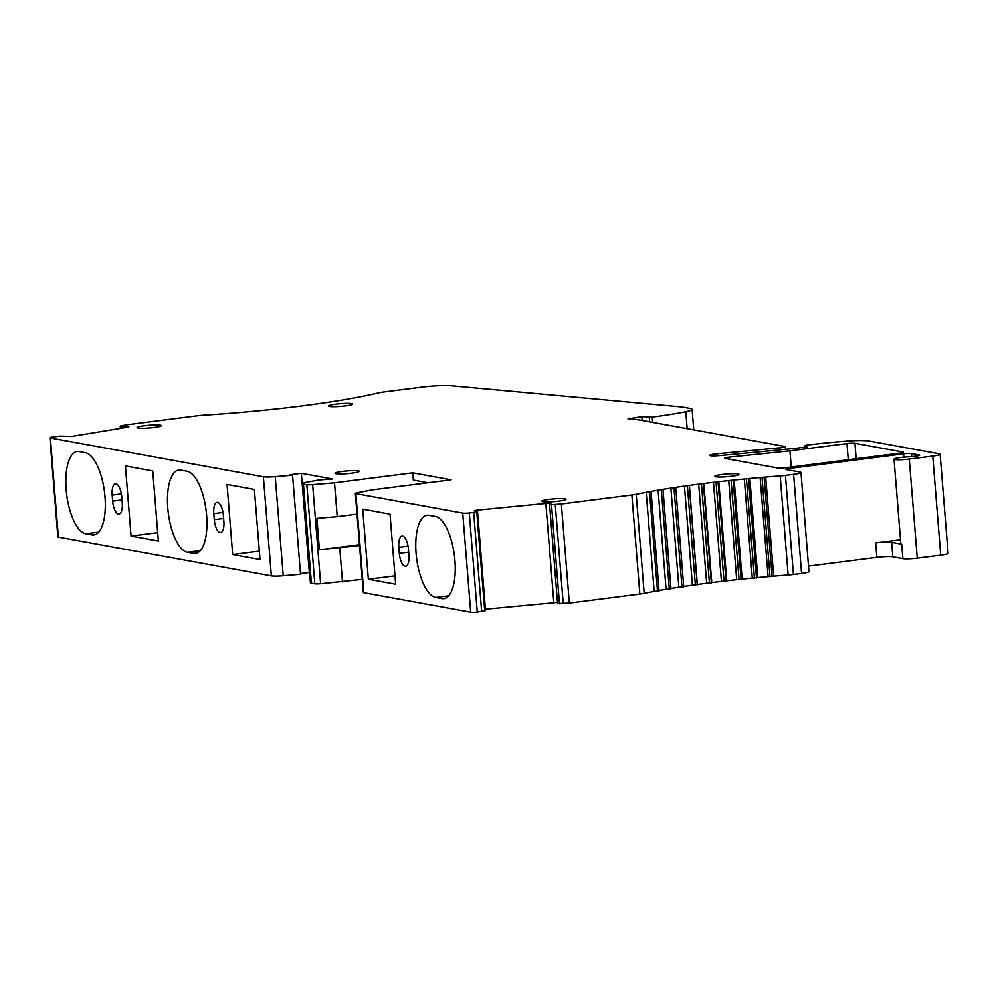 <?xml version="1.0" encoding="UTF-8"?>
<svg xmlns="http://www.w3.org/2000/svg" width="998" height="998" viewBox="0 0 998 998"><rect width="100%" height="100%" fill="white"/><g stroke="black" fill="none" stroke-linecap="round" stroke-linejoin="round"><path stroke-width="1.5" d="M49.9 437.785L57.872 536.874A6.1 0.686 -4.6 0 0 58.371 537.099L271.356 575.883A12.201 1.36 -4.6 0 0 283.207 575.771L300.548 574.287L292.576 475.185L275.236 476.67A12.201 1.36 175.4 0 1 263.372 476.795L50.387 437.997A6.1 0.686 175.4 0 1 49.9 437.785A6.1 0.686 175.4 0 1 52.308 437.037L59.917 436.089L71.482 436.438L127.457 427.231L128.892 426.795L128.156 426.608L120.222 426.059L126.584 424.811L197.355 415.779A12.201 1.36 175.4 0 1 203.891 415.168A183.008 20.397 -4.6 0 0 221.531 413.958L227.12 413.534A183.008 20.397 -4.6 0 0 237.449 412.698L243.025 412.211A183.008 20.397 -4.6 0 0 253.305 411.288L258.844 410.752A183.008 20.397 -4.6 0 0 268.986 409.729L274.425 409.155A183.008 20.397 -4.6 0 0 284.368 408.057L289.682 407.434A183.008 20.397 -4.6 0 0 299.338 406.261L304.477 405.6A183.008 20.397 -4.6 0 0 313.784 404.365L318.711 403.666A183.008 20.397 -4.6 0 0 327.581 402.381L332.259 401.658A183.008 20.397 -4.6 0 0 340.642 400.323L345.046 399.574A183.008 20.397 -4.6 0 0 352.868 398.202L356.947 397.454A183.008 20.397 -4.6 0 0 364.158 396.044L367.875 395.283A183.008 20.397 -4.6 0 0 378.816 392.85A12.201 1.36 175.4 0 1 383.943 391.977L421.618 387.174A24.401 2.72 175.4 0 1 451.558 385.802L682.208 406.997L690.142 408.444A24.401 2.72 175.4 0 1 692.101 409.342A24.401 2.72 175.4 0 1 685.813 411.7A97.604 10.878 175.4 0 1 652.23 417.064L641.826 416.603L627.979 418.935L636.712 419.484L784.815 446.455A6.1 0.686 175.4 0 1 785.314 446.68A6.1 0.686 175.4 0 1 781.621 447.603A6.1 0.686 175.4 0 1 780.099 447.778L717.462 453.766A9.144 1.023 -4.6 0 0 715.167 454.015A9.144 1.023 -4.6 0 0 709.64 455.412A9.144 1.023 -4.6 0 0 720.069 455.587L795.381 448.376L807.681 446.805L805.112 445.545L806.596 445.17A97.604 10.878 175.4 0 1 847.14 441.079A24.401 2.72 175.4 0 1 868.896 441.004L939.143 453.791A12.201 1.36 175.4 0 1 940.128 454.24A12.201 1.36 175.4 0 1 932.756 456.086L909.29 459.08A10.978 1.223 175.4 0 1 894.033 459.18A10.978 1.223 175.4 0 1 900.658 457.508A10.978 1.223 175.4 0 1 910.937 456.797L915.989 456.148A6.1 0.686 -4.6 0 0 919.669 455.225A6.1 0.686 -4.6 0 0 919.183 455.001L911.511 453.603A6.1 0.686 -4.6 0 0 903.527 453.878L789.518 468.424A6.1 0.686 -4.6 0 0 785.838 469.347A6.1 0.686 -4.6 0 0 786.337 469.571L799.997 472.066A12.201 1.36 175.4 0 1 800.982 472.516A12.201 1.36 175.4 0 1 793.61 474.362L785.451 475.397A12.201 1.36 175.4 0 1 780.187 475.934A183.008 20.397 -4.6 0 0 765.703 477.081L760.127 477.555A183.008 20.397 -4.6 0 0 749.847 478.491L744.308 479.028A183.008 20.397 -4.6 0 0 734.166 480.038L728.727 480.624A183.008 20.397 -4.6 0 0 718.785 481.722L713.47 482.346A183.008 20.397 -4.6 0 0 703.815 483.519L698.675 484.167A183.008 20.397 -4.6 0 0 689.369 485.415L684.441 486.101A183.008 20.397 -4.6 0 0 675.571 487.398L670.893 488.109A183.008 20.397 -4.6 0 0 662.497 489.457L658.106 490.193A183.008 20.397 -4.6 0 0 650.284 491.577L646.205 492.326A183.008 20.397 -4.6 0 0 636.213 494.297A12.201 1.36 175.4 0 1 631.884 494.996L561.363 503.99L551.507 504.676L549.586 504.452L551.096 504.09L550.023 503.441L545.844 503.429L476.557 510.203L474.349 510.764L477.568 511.475L476.782 511.999L469.297 512.972A6.1 0.686 175.4 0 1 462.735 513.097L355.849 493.623A6.1 0.686 175.4 0 1 355.35 493.411A6.1 0.686 175.4 0 1 357.197 492.763L372.865 489.806L451.108 479.826L412.76 472.84L334.517 482.82L312.661 484.654A6.1 0.686 175.4 0 1 306.835 484.704L303.442 484.08A12.201 1.36 175.4 0 1 302.456 483.643A12.201 1.36 175.4 0 1 306.286 482.333L318.936 479.988L332.521 479.003L301.359 473.326L290.181 474.749L292.576 475.185M309.605 572.465L300.485 573.551M302.456 483.643L310.428 582.732A12.201 1.36 -4.6 0 0 311.413 583.181L314.819 583.805A6.1 0.686 -4.6 0 0 320.632 583.755L362.274 579.401M355.35 493.411L363.322 592.5A6.1 0.686 -4.6 0 0 363.821 592.725L470.707 612.198A6.1 0.686 -4.6 0 0 477.269 612.073L485.539 610.576L477.418 510.115M485.427 609.204L557.47 602.418M549.586 504.452L557.57 603.541L569.334 603.091L639.855 594.084A12.201 1.36 -4.6 0 0 644.184 593.398A183.008 20.397 175.4 0 1 654.177 591.427L659.092 591.016L651.083 491.952M659.042 590.529A183.008 20.397 175.4 0 1 666.078 589.294L670.993 588.92L663.009 489.843L670.993 588.92M670.955 588.483A183.008 20.397 175.4 0 1 678.865 587.211L683.742 586.874L675.758 487.785L683.73 586.874M683.705 586.475A183.008 20.397 175.4 0 1 692.412 585.202L697.34 584.516A183.008 20.397 175.4 0 1 706.646 583.269L711.786 582.62A183.008 20.397 175.4 0 1 721.442 581.435L726.756 580.824A183.008 20.397 175.4 0 1 736.699 579.713L742.138 579.139A183.008 20.397 175.4 0 1 752.28 578.116L757.819 577.592A183.008 20.397 175.4 0 1 768.098 576.657L773.675 576.183A183.008 20.397 175.4 0 1 788.158 575.023A12.201 1.36 -4.6 0 0 793.422 574.499L801.581 573.463A12.201 1.36 -4.6 0 0 808.954 571.605L800.982 472.516M940.128 454.24L948.1 553.341A12.201 1.36 -4.6 0 1 940.727 555.187L917.262 558.181A10.978 1.223 -4.6 0 1 902.891 558.68L892.823 556.847A12.201 1.36 175.4 0 0 876.855 557.395L808.505 566.115M777.704 468A6.1 0.686 -4.6 0 0 785.688 467.725L899.697 453.179A6.1 0.686 -4.6 0 0 903.377 452.256A6.1 0.686 -4.6 0 0 902.878 452.032L854.949 443.299A6.1 0.686 -4.6 0 0 846.965 443.586L789.954 450.846L729.363 457.134A6.1 0.686 -4.6 0 0 728.253 457.271A6.1 0.686 -4.6 0 0 724.573 458.194A6.1 0.686 -4.6 0 0 725.059 458.419L777.704 468M722.14 474.499A12.201 1.36 -4.6 0 0 714.768 476.345A12.201 1.36 -4.6 0 0 731.721 476.246A12.201 1.36 -4.6 0 0 739.094 474.387A12.201 1.36 -4.6 0 0 722.14 474.499M335.777 404.14A12.201 1.36 -4.6 0 0 328.404 405.986A12.201 1.36 -4.6 0 0 345.358 405.887A12.201 1.36 -4.6 0 0 352.731 404.028A12.201 1.36 -4.6 0 0 335.777 404.14M144.485 425.722A12.201 1.36 -4.6 0 0 137.113 427.568A12.201 1.36 -4.6 0 0 154.066 427.468A12.201 1.36 -4.6 0 0 161.439 425.61A12.201 1.36 -4.6 0 0 144.485 425.722M342.314 471.443A12.201 1.36 -4.6 0 0 334.954 473.289A12.201 1.36 -4.6 0 0 351.907 473.189A12.201 1.36 -4.6 0 0 359.28 471.33A12.201 1.36 -4.6 0 0 342.314 471.443M549.062 499.399A12.201 1.36 -4.6 0 0 541.689 501.246A12.201 1.36 -4.6 0 0 558.643 501.146A12.201 1.36 -4.6 0 0 566.016 499.287A12.201 1.36 -4.6 0 0 549.062 499.399M894.033 459.18L900.832 543.773A10.978 1.223 -4.6 0 0 901.718 544.184L891.651 542.351A12.201 1.36 -4.6 0 0 875.683 542.9L900.508 539.731M773.675 576.183L765.703 477.081M760.127 477.555L768.098 576.657M757.819 577.592L749.847 478.491M744.308 479.028L752.28 578.116M742.138 579.139L734.166 480.038M728.727 480.624L736.699 579.713M726.756 580.824L718.785 481.722M713.47 482.346L721.442 581.435M711.786 582.62L703.815 483.519M698.675 484.167L706.646 583.269M697.34 584.516L689.369 485.415M684.441 486.101L692.412 585.202M670.893 488.109L678.865 587.211M658.106 490.193L666.078 589.294M646.205 492.326L654.177 591.427M561.363 503.99L569.334 603.091M481.66 611.649L473.688 512.548M435.328 516.44L429.09 515.305A41.479 15.906 -97.3 0 0 427.144 515.242A41.479 15.906 -97.3 0 0 416.328 555.911A41.479 15.906 -97.3 0 0 435.702 597.478L441.939 598.613A41.479 15.906 -97.3 0 0 443.885 598.675A41.479 15.906 -97.3 0 0 454.701 558.007A41.479 15.906 -97.3 0 0 435.328 516.44M408.918 555.1L408.431 549.05A12.201 4.678 -97.3 0 0 402.094 536.076A12.201 4.678 -97.3 0 0 398.838 547.303L399.325 553.354A12.201 4.678 -97.3 0 0 405.662 566.328A12.201 4.678 -97.3 0 0 408.918 555.1M368.349 579.264L395.67 584.242L390.031 514.145L362.711 509.167L368.349 579.264L394.996 575.858M412.76 472.84L413.347 480.1L428.03 482.77M357.022 514.145L337.249 516.665L334.517 482.82M337.249 516.665L316.902 518.361L319.422 549.786L359.542 545.557M339.769 548.089L342.489 581.921M319.422 549.786L359.48 544.683M301.359 473.326L309.33 572.415M85.391 452.718L79.154 451.583A41.479 15.906 -97.3 0 0 77.22 451.52A41.479 15.906 -97.3 0 0 66.392 492.189A41.479 15.906 -97.3 0 0 85.778 533.755L92.003 534.891A41.479 15.906 -97.3 0 0 93.949 534.953A41.479 15.906 -97.3 0 0 104.765 494.284A41.479 15.906 -97.3 0 0 85.391 452.718M122.255 502.892L121.768 496.842A12.201 4.678 -97.3 0 0 115.431 483.868A12.201 4.678 -97.3 0 0 112.188 495.108L112.674 501.146A12.201 4.678 -97.3 0 0 119.012 514.12A12.201 4.678 -97.3 0 0 122.255 502.892M125.424 465.954L131.062 536.051L158.383 541.028L152.744 470.931L125.424 465.954M193.624 553.403A41.479 15.906 -97.3 0 0 195.571 553.453A41.479 15.906 -97.3 0 0 206.386 512.785A41.479 15.906 -97.3 0 0 187.013 471.218L180.788 470.083A41.479 15.906 -97.3 0 0 178.842 470.021A41.479 15.906 -97.3 0 0 168.026 510.702A41.479 15.906 -97.3 0 0 187.399 552.268L193.624 553.403L197.442 552.917M223.876 521.393L223.39 515.355A12.201 4.678 -97.3 0 0 217.053 502.381A12.201 4.678 -97.3 0 0 213.809 513.608L214.296 519.646A12.201 4.678 -97.3 0 0 220.633 532.633A12.201 4.678 -97.3 0 0 223.876 521.393M260.016 559.529L254.378 489.444L227.045 484.467L232.684 554.564L260.016 559.529M131.062 536.051L157.709 532.658M232.684 554.564L259.343 551.158M641.826 416.603L642.126 420.47M121.544 426.495L121.681 428.179M124.101 426.333L124.226 427.768M789.954 450.846L791.264 467.014M911.511 453.603L911.76 456.697M903.789 457.171L903.527 453.878M909.29 459.08L917.262 558.181M902.891 558.68L901.718 544.184M891.651 542.351L892.823 556.847M876.855 557.395L875.683 542.9M789.518 468.424L789.668 470.183M801.581 573.463L793.61 474.362M785.451 475.397L793.422 574.499M780.187 475.934L788.158 575.023M764.131 477.555L772.103 576.657M770.007 576.832L762.035 477.73M748.55 478.953L756.521 578.054M754.438 578.254L746.467 479.152M733.156 480.5L741.127 579.601M739.081 579.813L731.11 480.712M718.073 482.159L726.045 581.26M724.049 581.497L716.065 482.396M703.403 483.943L711.374 583.032M709.441 583.281L701.469 484.18M689.256 485.814L697.24 584.915M695.381 585.177L687.41 486.076M681.971 587.148L673.999 488.047M669.321 589.182L661.35 490.08M657.52 591.278L649.548 492.176M636.213 494.297L644.184 593.398M639.855 594.084L631.884 494.996M555.275 504.576L563.246 603.678M559.479 603.778L551.507 504.676M550.023 503.441L550.098 504.327M553.815 602.53L545.844 503.429M476.782 511.999L484.754 611.1M469.297 512.972L477.269 612.073M470.707 612.198L462.735 513.097M355.849 493.623L363.821 592.725M312.661 484.654L320.632 583.755M314.819 583.805L306.835 484.704M303.442 484.08L311.413 583.181M275.236 476.67L283.207 575.771M271.356 575.883L263.372 476.795M50.387 437.997L58.371 537.099M92.003 534.891L95.808 534.404M85.778 533.755L98.752 532.096M112.674 501.146L122.018 499.948M112.188 495.108L121.394 493.923M187.399 552.268L200.386 550.609M214.296 519.646L223.639 518.461M213.809 513.608L223.016 512.436M441.939 598.613L445.744 598.139M435.702 597.478L448.688 595.831M399.325 553.354L408.681 552.156M398.838 547.303L408.057 546.131M940.727 555.187L932.756 456.086M805.161 445.582L805.286 447.116L805.112 445.545M717.462 453.766L717.624 455.774M780.261 449.824L780.099 447.778M629.401 418.187L629.476 419.023M649.661 421.842L649.286 417.201M652.243 417.064L652.667 422.391M685.813 411.7L687.173 428.678M120.384 426.171L120.571 428.367M854.949 443.299L856.184 458.731M848.263 459.741L846.965 443.586M729.363 457.134L729.526 459.23M659.092 591.016L651.108 491.914M785.526 449.325L785.314 446.68M693.76 429.876L692.101 409.342M120.409 428.392L120.222 426.059"/></g></svg>
